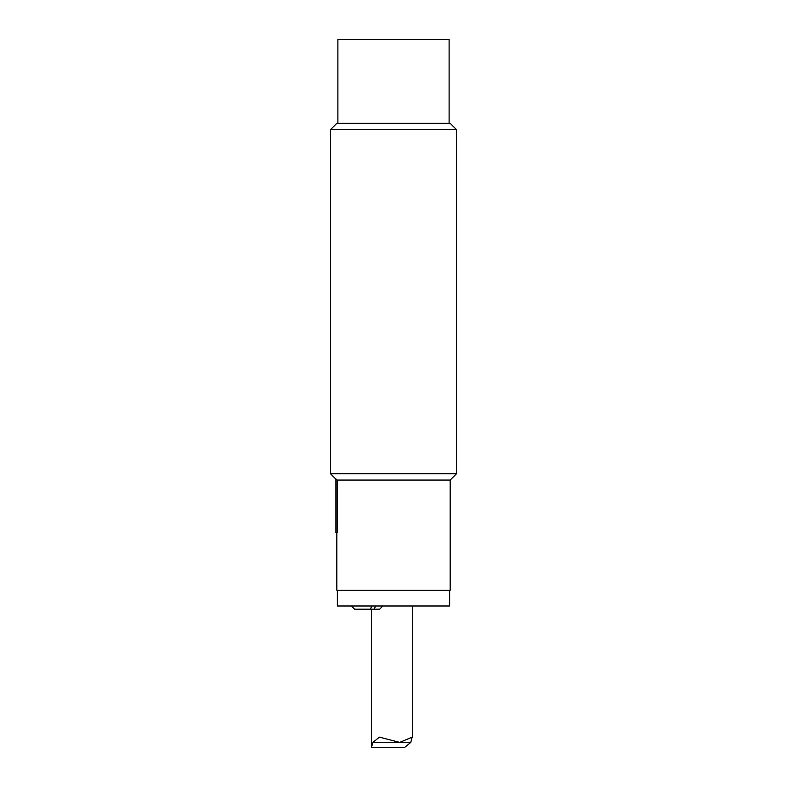 <?xml version="1.0" encoding="UTF-8"?>
<svg xmlns="http://www.w3.org/2000/svg" width="787" height="787" viewBox="0 0 787 787"><rect width="100%" height="100%" fill="white"/><g stroke="black" fill="none" stroke-linecap="round" stroke-linejoin="round"><path stroke-width="1.18" d="M375.576 605.99L374.209 609.207L370.402 609.207L371.759 605.99M351.386 605.99L354.603 609.207L370.402 609.207M374.209 609.207L379.649 609.207L382.866 605.99M337.161 480.07L337.161 532.533L335.911 532.533L335.911 478.929L337.161 480.07L450.164 480.07L456.46 473.774L330.54 473.774L330.54 129.589L456.46 129.589L456.46 473.774M336.836 532.533L336.836 590.25L450.164 590.25L450.164 480.07M399.688 742.397L379.403 737.144L372.969 742.397L371.425 747.414L404.361 747.65L410.794 742.397L412.162 737.144L399.688 742.397M337.357 590.25L337.357 605.99L449.643 605.99L449.643 590.25M337.889 123.293L337.889 39.35L449.111 39.35L449.111 123.293M456.46 129.589L450.164 123.293L336.836 123.293L330.54 129.589M372.969 742.397L410.794 742.397M371.415 609.207L371.415 747.414M412.339 605.99L412.339 737.389M335.911 479.145L330.54 473.774"/></g></svg>
